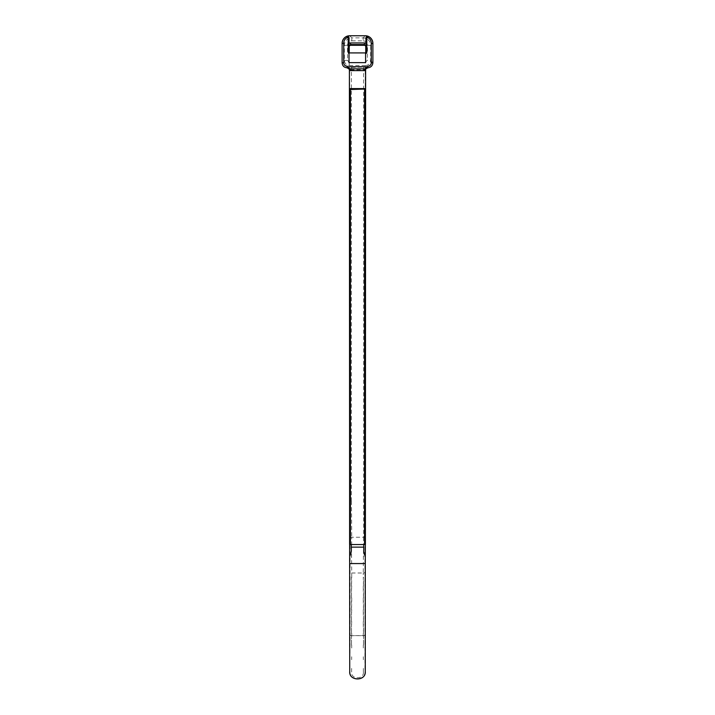 <?xml version="1.0" encoding="UTF-8"?>
<svg xmlns="http://www.w3.org/2000/svg" width="715" height="715" viewBox="0 0 715 715"><rect width="100%" height="100%" fill="white"/><g stroke="black" fill="none" stroke-linecap="round" stroke-linejoin="round"><path stroke-width="0.54" stroke-dasharray="3.58 2.68" d="M363.488 609.698L363.292 600.823A1.618 0.661 180 0 0 363.497 600.815L363.497 609.788M351.709 609.698L351.512 612.657A1.618 0.661 180 0 0 351.709 612.657M351.503 609.788L351.503 600.815A1.618 0.661 180 0 0 351.709 600.823L351.512 609.698M363.488 621.532L363.292 612.657A1.618 0.661 180 0 0 363.497 612.657L363.497 621.621M351.709 621.532L351.512 624.49A1.618 0.661 180 0 0 351.709 624.49M351.503 621.621L351.503 612.657L351.512 621.532M363.488 633.365L363.292 624.49A1.618 0.661 180 0 0 363.497 624.49L363.497 633.454M351.709 633.365L351.709 635.528A1.618 0.661 0 0 1 350.1 634.929L349.724 671.501M351.503 633.454L351.503 624.49L351.512 633.365M363.488 586.032L363.292 577.157A1.618 0.661 180 0 0 363.497 577.148L363.497 586.112M351.709 586.032L351.512 588.99A1.618 0.661 180 0 0 351.709 588.99M351.503 586.112L351.503 577.148A1.618 0.661 180 0 0 351.709 577.157L351.512 586.032M363.488 597.865L363.292 588.99A1.618 0.661 180 0 0 363.497 588.981L363.497 597.946M351.709 597.865L351.709 600.823M351.503 597.946L351.503 588.981L351.512 597.865M363.488 645.073L363.497 636.314L363.497 645.136M351.682 645.073L351.673 648.013M351.503 645.136L351.503 636.314L351.512 645.073M351.655 656.754L351.646 659.704M351.619 668.436L351.61 672.127A1.618 0.697 0.2 0 1 350.001 671.492C349.322 681.002 365.651 681.046 364.999 671.492L364.918 537.26L363.506 537.26L364.918 537.26M349.018 61.982L349.018 52.919L349.635 52.919L349.018 52.919L349.018 62.634L347.615 60.266L347.499 45.206C347.74 42.543 349.179 41.077 351.816 40.818L351.816 37.868C347.231 38.342 344.719 40.88 344.272 45.483L344.389 60.543C344.702 63.555 346.373 65.217 349.403 65.53L349.018 62.634L365.597 62.634L365.597 52.919L365.597 62.634L365.597 52.919L349.018 52.919L349.242 52.267M349.403 62.634L365.597 62.634L349.018 62.634L349.018 52.284M349.724 501.144L349.644 555.716L349.724 501.144L349.876 537.26L351.494 537.26L350.082 537.26L350.1 634.929M367.814 67.746L363.613 67.139L347.383 67.469A2.431 2.413 30.8 0 1 349.769 69.891L363.613 69.561L365.392 70.168A2.431 2.413 149.1 0 1 367.814 67.746L365.642 69.257M349.358 69.257L347.186 67.746A2.431 2.413 30.9 0 1 349.608 70.168L349.769 501.144M366.062 52.919L365.597 52.919L366.339 52.204L366.339 46.314L364.489 44.705L350.511 44.705L348.661 46.314L348.938 52.919M349.608 88.58L349.608 501.144M365.392 537.26L365.392 88.58M351.262 550.943L351.262 544.544L364.543 544.544M351.262 544.544L350.457 544.544M350.413 544.544L349.644 544.544M363.738 550.943L363.738 544.544M349.966 501.144L350.082 537.26M349.858 69.802A2.431 2.297 75.3 0 0 347.553 67.38L349.403 65.53L365.597 65.53L365.597 62.026L367.385 60.266L367.501 45.206L370.728 45.483C370.281 40.88 367.769 38.342 363.184 37.868L351.816 37.868L349.698 35.75M365.142 69.802A2.431 2.297 104.7 0 1 367.447 67.38L365.597 65.53C368.627 65.217 370.298 63.555 370.611 60.543L370.728 45.483L372.881 43.329M347.499 45.206L344.272 45.483L342.119 43.329M351.816 40.818L363.184 40.818L363.184 37.868L365.302 35.75M363.551 537.26L363.292 573.001L351.709 573.001L351.539 556.02L351.691 537.26L363.309 537.26M351.494 501.144L351.691 537.26M365.437 537.26L365.231 69.891A2.431 2.413 149.2 0 1 367.617 67.469M363.56 537.26L365.231 537.26M365.597 52.839L365.758 46.743A1.457 1.457 116.6 0 0 364.301 45.286L350.699 45.286A1.457 1.457 -116.6 0 0 349.242 46.743L348.661 46.314M366.339 46.314L364.489 44.911L350.511 44.911L349.054 46.377L348.661 52.204M365.758 52.267L366.339 52.204M364.587 544.544L365.356 544.544M363.381 668.436L363.39 672.127A1.618 0.697 179.8 0 0 364.999 671.492L365.276 671.501M349.724 563.563L349.724 555.716L351.539 556.02M365.276 563.563L365.276 555.716L363.461 556.02M349.644 555.716L349.644 563.563M365.356 563.563L365.356 555.716M363.184 40.818C365.821 41.077 367.26 42.543 367.501 45.206M347.615 60.266L344.389 60.543L342.119 62.813M372.881 62.813L370.611 60.543L367.385 60.266M363.613 67.139L363.613 537.26M351.387 501.144L351.387 67.139M364.301 45.286L364.489 44.705M350.511 44.705L350.699 45.286M351.709 636.314L351.709 635.644L363.292 635.644L363.292 636.314M363.318 645.073L363.327 648.013M363.345 656.754L363.354 659.704M363.39 672.127C364.105 679.607 350.922 679.652 351.61 672.127M363.292 633.365L363.292 635.644A1.618 0.697 179.8 0 0 364.9 635.009M364.9 634.929A1.618 0.661 180 0 1 363.292 635.528L351.709 635.644A1.618 0.697 0.2 0 1 350.1 635.009M351.709 577.157L351.709 573.001A1.618 0.661 0 0 1 350.1 572.402M364.9 572.402A1.618 0.661 180 0 1 363.292 573.001L363.292 577.157M363.292 586.032L363.292 588.99M363.292 597.865L363.292 600.823M363.292 609.698L363.292 612.657M363.292 621.532L363.292 624.49M349.876 501.144L349.876 537.26"/><path stroke-width="1.07" d="M349.242 52.267L349.242 46.779A1.484 1.457 -101.2 0 1 349.242 46.752L349.018 52.267L349.635 52.919M365.365 52.919L365.982 52.267L365.955 43.338A3.128 3.075 101.2 0 0 364.462 42.945L350.538 42.945A3.128 3.075 -101.2 0 0 349.045 43.338L349.099 46.055L350.538 44.545L350.538 42.945M349.608 501.144L349.394 69.328L350.421 70.615L364.579 70.615L365.034 68.756L367.868 66.191A3.396 3.396 0 0 0 371.264 62.795L371.264 43.365C371.228 40.648 370.048 38.708 367.716 37.538L366.795 37.841L366.795 52.267L365.982 52.267L365.982 37.841C366.178 36.635 366.92 36.143 368.216 36.34C371.094 37.806 372.649 40.138 372.881 43.365A7.668 7.615 135 0 0 365.302 35.75L349.698 35.75A7.668 7.615 45 0 0 342.119 43.338A7.615 7.615 0 0 1 346.802 36.331L349.045 37.832L349.045 43.338M350.457 544.544L349.608 544.544L349.608 88.58L365.392 88.58L365.392 544.544L350.413 544.544L350.413 89.509L365.392 89.044M349.018 53.571A1.457 1.457 0 0 1 348.205 52.267L348.205 37.841L347.284 37.538C344.97 38.681 343.79 40.63 343.736 43.365L343.736 62.795A3.396 3.396 0 0 0 347.132 66.191L349.966 68.756L350.421 70.615M365.597 53.697A1.457 1.457 180 0 0 366.795 52.267M366.795 37.841L365.955 37.832L368.198 36.331A7.615 7.615 0 0 1 372.881 43.347L371.264 43.365M349.385 69.328L347.132 67.809C344.076 67.541 342.405 65.869 342.119 62.813A5.023 5.023 0 0 1 342.119 62.795L342.119 43.338C342.351 40.138 343.906 37.806 346.784 36.34L346.784 36.34C348.08 36.143 348.822 36.635 349.018 37.841L349.018 52.267L348.205 52.267M372.881 43.347L372.881 62.795A5.023 5.023 0 0 1 372.881 62.813C372.515 65.789 370.844 67.46 367.868 67.809L365.883 68.837L364.579 70.615M365.955 37.832L365.955 43.338M368.216 36.34L367.716 37.538M349.117 68.837L365.883 68.837M347.901 67.934L348.303 66.727L366.697 66.727L367.099 67.934M346.784 36.34L347.284 37.538M349.018 52.919L365.597 52.919L365.597 62.634L349.018 62.634L349.018 52.919M365.597 52.696A0.643 0.643 0 0 0 365.758 52.267A0.652 0.643 180 0 1 365.597 52.696L365.374 52.856M365.392 537.26L365.615 69.328M351.262 547.136L363.738 547.136M349.724 563.563L365.276 563.563L365.276 671.501C366.107 681.44 348.84 681.359 349.724 671.501L349.644 550.943C350.189 555.841 350.725 555.841 351.262 550.943L351.262 544.544M364.31 45.304L350.69 45.304L350.538 44.545L364.462 44.545L364.31 45.304A1.484 1.457 101.2 0 1 365.758 46.779M349.242 46.743A1.484 1.457 -101.2 0 1 350.69 45.304M365.758 52.267L365.758 46.752M364.462 42.945L364.462 44.545L365.901 46.055M349.608 89.044L350.413 89.509M364.543 544.544L364.587 89.509M365.276 563.563L365.356 544.544M349.644 544.544L349.644 550.943M363.738 544.544L363.738 550.943C364.275 555.841 364.811 555.841 365.356 550.943M349.099 46.055L349.242 46.779M349.045 37.832L348.205 37.841M347.132 67.809L347.132 66.191M342.119 62.795L343.736 62.795M342.119 43.365L343.736 43.365M372.881 62.795L371.264 62.795M367.868 67.809L367.868 66.191"/></g></svg>

